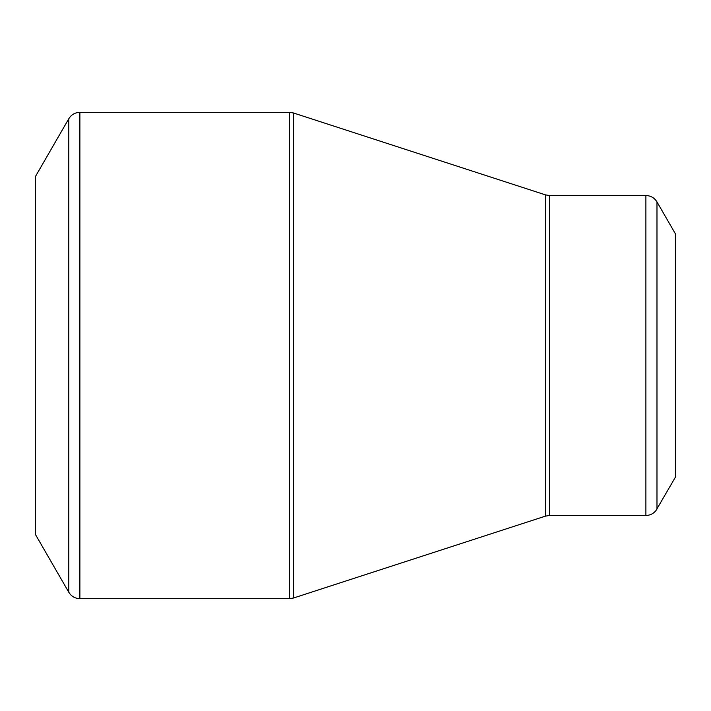<?xml version="1.0" encoding="UTF-8"?>
<svg xmlns="http://www.w3.org/2000/svg" width="711" height="711" viewBox="0 0 711 711"><rect width="100%" height="100%" fill="white"/><g stroke="black" fill="none" stroke-linecap="round" stroke-linejoin="round"><path stroke-width="1.07" d="M68.798 592.263L35.55 534.672L35.55 176.328L68.798 118.737C71.358 114.631 75.046 112.498 79.881 112.338L79.881 598.662L78.014 598.529C73.988 597.844 70.913 595.756 68.798 592.263L68.798 118.737M645.89 515.475L645.89 195.525C650.725 195.685 654.422 197.818 656.982 201.924L675.45 233.919L675.45 477.081L655.924 510.622C653.32 513.769 649.978 515.386 645.89 515.475L549.496 515.475L545.541 516.106L293.439 598.031L289.484 598.662L289.484 112.338L79.881 112.338M289.484 112.338L293.439 112.969L293.439 598.031M545.541 516.106L545.541 194.894L293.439 112.969M645.89 195.525L549.496 195.525L549.496 515.475M656.982 201.924L656.982 509.076M289.484 598.662L79.881 598.662M549.496 195.525L545.541 194.894"/></g></svg>
